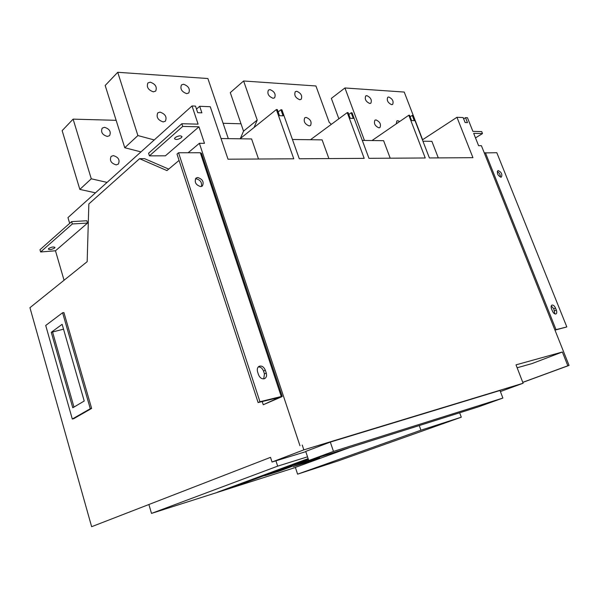 <?xml version="1.0" encoding="UTF-8"?>
<svg xmlns="http://www.w3.org/2000/svg" width="599" height="599" viewBox="0 0 599 599"><rect width="100%" height="100%" fill="white"/><g stroke="black" fill="none" stroke-linecap="round" stroke-linejoin="round"><path stroke-width="0.9" d="M48.669 248.503C51.529 246.945 53.633 246.601 54.981 247.469L54.621 248.038C51.769 249.596 49.665 249.933 48.317 249.072L48.669 248.503M175.125 137.628C178.45 135.673 180.748 135.352 182.021 136.669L181.37 137.718C178.053 139.664 175.762 139.979 174.481 138.668L175.125 137.628M201.399 186.514C202.155 182.47 200.388 179.887 196.113 178.772L195.364 178.876M200.702 186.618L202.335 186.057C204.222 182.044 202.679 179.191 197.7 177.506L196.03 178.083C194.173 182.118 195.738 184.964 200.702 186.618M258.513 374.689C259.749 377.669 261.591 379.047 264.039 378.823L264.691 378.598C266.45 377.512 266.967 375.648 266.256 373.012L265.32 370.182C263.822 366.805 261.756 365.51 259.105 366.296C257.383 367.382 256.881 369.231 257.577 371.837L258.513 374.689M497.245 171.613C499.371 172.826 500.427 174.646 500.397 177.087M498.316 170.603C501.438 172.198 502.479 174.346 501.438 177.042L500.951 177.177C497.829 175.597 496.781 173.448 497.806 170.737L498.316 170.603M555.752 314.018C554.472 314.071 553.349 313.045 552.375 310.941L551.574 308.942C550.885 306.965 551.013 305.677 551.956 305.086C553.266 304.839 554.457 305.842 555.52 308.096L556.321 310.087C557.01 312.072 556.883 313.367 555.932 313.958L555.752 314.018M306.119 117.382C310.537 119.253 311.997 121.979 310.507 125.55L309.196 125.94C304.786 124.098 303.311 121.372 304.771 117.778L306.119 117.382M186.708 93.639L188.767 92.98C190.317 89.026 188.588 86.114 183.571 84.234L181.46 84.908C179.947 88.884 181.692 91.797 186.708 93.639M163.198 121.934L165.369 121.2C167.106 117 165.317 113.967 160 112.11L157.769 112.867C156.077 117.097 157.889 120.114 163.198 121.934M153.404 91.849L155.688 91.085C157.267 87.005 155.455 84.032 150.244 82.16L147.901 82.939C146.358 87.042 148.193 90.015 153.404 91.849M273.062 98.288L274.597 97.832C276.034 94.238 274.499 91.49 269.992 89.61L268.419 90.075C267.004 93.699 268.554 96.432 273.062 98.288M375.955 119.905C379.938 121.747 381.264 124.3 379.946 127.572L378.95 127.849C374.967 126.037 373.626 123.476 374.929 120.189L375.955 119.905M366.828 95.638C370.751 97.48 372.091 100.003 370.856 103.208L369.785 103.492C365.854 101.673 364.506 99.149 365.727 95.93L366.828 95.638M396.276 123.851L396.83 120.946L397.781 120.691L399.698 121.5M388.744 97.001C392.54 98.835 393.843 101.298 392.652 104.413L391.671 104.675C387.875 102.863 386.557 100.392 387.733 97.263L388.744 97.001M296.722 91.273C301.065 93.152 302.547 95.833 301.155 99.322L299.762 99.726C295.419 97.877 293.929 95.196 295.292 91.684L296.722 91.273M107.356 136.46L109.61 135.644C111.242 131.675 109.542 128.897 104.511 127.302L102.204 128.141C100.61 132.132 102.332 134.902 107.356 136.46M116.206 164.875L118.34 164.096C120.129 160.015 118.452 157.185 113.316 155.598L111.129 156.406C109.385 160.51 111.077 163.332 116.206 164.875M198.973 126.808L182.732 126.419L149.413 155.86L165.399 155.815L198.973 126.808L204.491 143.341L199.385 143.296L188.146 152.752M69.679 223.352L67.964 217.594L192.017 105.956L198.089 124.15L181.841 123.723L182.732 126.419M87.559 223.068L86.862 220.746L71.633 221.615L39.983 249.731L40.627 251.977L55.475 250.786L87.559 223.068L72.329 223.966L40.627 251.977M64.056 280.257L55.475 250.786M168.716 169.105L144.576 158.66L139.582 158.683L88.839 203.945L87.169 261.666L29.95 307.691L91.64 526.701L270.508 457.359L272.028 462.016L305.812 451.668M281.582 396.838L263.246 404.752L279.433 397.362L258.117 402.565L259.951 401.719L281.268 396.523L282.249 396.456L281.582 396.838M63.928 312.581L91.632 408.428L73.617 418.731L72.299 419.023L45.719 325.467L62.588 312.753L63.928 312.581M179.064 160.397L166.941 170.595L139.582 158.683M270.508 457.359L91.64 526.701M299.957 445.716L199.385 143.296M302.233 445.035L303.843 449.856L272.028 462.016M517.132 367.771L532.002 363.586L562.356 352.01L516.001 364.851L523.122 383.24L303.843 449.856M562.356 352.01L567.845 365.779L522.77 382.334M475.494 137.912L482.502 133.562L473.682 133.352L478.601 145.699L481.416 145.722L569.05 365.42L567.845 365.779M482.502 133.562L481.708 131.593L472.888 131.361L467.467 117.741L465.505 117.659L467.482 122.615L465.101 122.525L463.132 117.554L456.955 117.292L472.94 157.679L429.393 157.949L412.996 115.412L412.254 115.382L414.283 120.654L411.588 120.556L409.551 115.263L408.81 115.233L425.245 157.979L368.947 158.331L352.047 112.807L351.194 112.769L353.29 118.407L350.198 118.295L348.109 112.634L347.248 112.597L364.185 158.361L299.283 158.765L281.904 109.804L280.924 109.759L283.072 115.824L279.501 115.689L277.344 109.61L276.356 109.565L293.765 158.795L228.017 159.207L210.279 106.734L199.684 106.285L201.878 112.837L197.7 112.679L195.499 106.105L192.017 105.956M465.505 117.659L463.648 118.864M258.117 402.565L176.997 154.078L178.554 152.752L200.321 152.745L201.459 153.307L282.226 396.388M178.554 152.752L259.951 401.719M263.71 378.882L264.451 373.903L263.515 371.081C262.384 368.273 260.64 366.887 258.289 366.91M522.792 382.402L569.05 365.42M240.019 138.788L276.356 109.565M199.684 106.285L196.502 109.108M310.477 139.724L347.248 112.597M280.924 109.759L278.176 111.953M331.314 124.352L329.203 122.338L315.928 85.971L243.613 80.985L230.286 92.62L243.538 131.144L240.379 138.504M254.103 127.46L257.218 120.055L243.613 80.985M154.243 139.949L137.897 135.554L117.741 72.299L207.883 78.521L228.309 138.631M328.888 158.578L322.12 139.874L292.439 139.485M258.521 159.02L251.595 138.946L221.031 138.534M223.09 123.282L241 123.783M116.139 120.324L73.115 119.134L62.146 130.642L79.839 189.404L95.481 192.833M73.115 119.134L91.28 178.794L79.839 189.404M107.071 182.403L91.28 178.794M372.016 140.54L408.81 115.233M351.194 112.769L348.805 114.521M422.415 139.852L456.955 117.292M412.254 115.382L410.15 116.82M422.609 139.724L404.228 92.059L344.934 87.971L331.352 98.386L338.854 118.789M117.741 72.299L105.177 85.485L124.764 147.736L140.96 151.899M500.405 391.559L523.122 383.24M330.319 442.084L305.722 451.414L308.755 460.504L478.579 406.796L502.883 398.065L499.993 390.488L330.319 442.084L333.486 451.414L308.755 460.504M148.911 504.605L151.51 513.403L295.404 467.49M275.937 460.818L277.674 466.142L151.51 513.403M307.527 456.827L277.674 466.142M338.15 460.923L461.29 417.196L420.932 430.202L297.606 474.161L338.15 460.923M459.658 412.778L461.29 417.196M419.255 425.56L420.932 430.202M349.651 447.573L295.374 467.4L297.606 474.161M308.133 458.639L217.4 492.221L231.162 487.826L308.358 459.328M307.01 462.301L319.589 457.688L305.632 462.114L293.076 466.726L307.01 462.301L306.823 461.739M279.553 471.016L292.08 466.411L277.307 471.091L264.818 475.696L279.553 471.016L279.366 470.44M317.814 457.643L331.794 453.218M308.68 460.272L287.969 467.16L308.687 460.302M502.883 398.065L333.486 451.414M554.966 330.116L566.826 326.942L554.891 329.914M484.291 152.925L496.811 152.708L566.826 326.942M551.275 305.879L553.776 308.837L554.861 313.906M262.205 401.57L263.246 404.752M71.633 221.615L72.329 223.966M137.897 135.554L124.764 147.736M257.218 120.055L243.538 131.144M344.934 87.971L364.439 140.436M438.296 157.896L431.879 141.334L422.939 141.214M390.196 158.196L383.615 140.69L362.298 140.413M62.588 312.753L90.292 408.72L91.632 408.428M90.292 408.72L72.299 419.023M72.779 407.777L51.274 332.31L62.139 324.321L84.219 401.023L72.779 407.777M51.274 332.31L63.539 329.18M149.413 155.86L148.582 153.262L181.841 123.723M179.213 135.913L176.428 136.789M230.967 487.197L231.162 487.826M200.321 152.745L281.268 396.523M485.4 152.715L556.007 329.585M556.321 310.087L554.569 310.829M555.52 308.096L553.776 308.837M266.256 373.012L264.451 373.903M265.32 370.182L263.515 371.081M52.6 332.116L73.977 407.065"/></g></svg>
